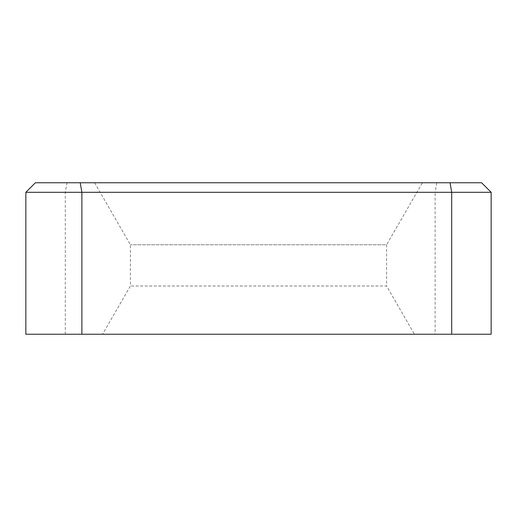 <?xml version="1.0" encoding="UTF-8"?>
<svg xmlns="http://www.w3.org/2000/svg" width="517" height="517" viewBox="0 0 517 517"><rect width="100%" height="100%" fill="white"/><g stroke="black" fill="none" stroke-linecap="round" stroke-linejoin="round"><path stroke-width="0.39" stroke-dasharray="2.58 1.94" d="M491.15 334.247L491.15 192.298L435.12 192.298L435.12 334.247L491.15 334.247M25.85 192.298L435.12 192.298L436.781 182.753L35.395 182.753M25.85 334.247L435.12 334.247M422.408 182.753L94.592 182.753L422.408 182.753L386.6 244.767L130.4 244.767L386.6 244.767L386.6 286.011L130.4 286.011L386.6 286.011L414.447 334.247L102.553 334.247L414.447 334.247M491.15 192.298L481.605 182.753L436.781 182.753M65.297 334.247L65.297 192.298L66.958 182.753M94.592 182.753L130.4 244.767L130.4 286.011L102.553 334.247"/><path stroke-width="0.78" d="M491.15 192.298L25.85 192.298L25.85 334.247L25.85 192.298L35.395 182.753L481.605 182.753L491.15 192.298L491.15 334.247L25.85 334.247M35.395 182.753L25.85 192.298M451.703 334.247L451.703 192.298L450.042 182.753M80.219 182.753L81.88 192.298L81.88 334.247"/></g></svg>
